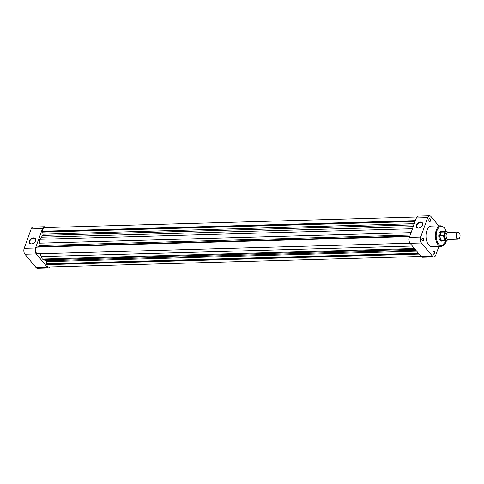 <?xml version="1.0" encoding="UTF-8"?>
<svg xmlns="http://www.w3.org/2000/svg" width="484" height="484" viewBox="0 0 484 484"><rect width="100%" height="100%" fill="white"/><g stroke="black" fill="none" stroke-linecap="round" stroke-linejoin="round"><path stroke-width="0.73" d="M35.538 240.808A3.69 2.505 140.1 0 1 35.036 241.776A3.69 2.505 140.1 0 1 32.882 243.573A3.69 2.505 140.1 0 1 29.409 240.984A3.69 2.505 140.1 0 1 33.571 237.85A3.69 2.505 140.1 0 1 35.538 240.808M34.999 241.825A3.394 2.305 -39.9 0 0 35.429 240.984A3.394 2.305 -39.9 0 0 35.217 238.89A3.394 2.305 -39.9 0 0 32.355 238.552A3.394 2.305 -39.9 0 0 29.796 241.147A3.394 2.305 -39.9 0 0 30.008 243.24A3.394 2.305 -39.9 0 0 32.936 243.549M44.401 226.73A4.271 2.378 88.4 0 0 42.513 228.593L35.526 247.983A4.271 2.378 88.4 0 0 36.27 253.918L47.323 267.144A4.271 2.378 88.4 0 0 48.715 267.882L37.383 268.209A4.271 2.378 -91.6 0 1 35.991 267.464L24.938 254.239A4.271 2.378 -91.6 0 1 24.2 248.304L31.182 228.914A4.271 2.378 -91.6 0 1 33.069 227.05L44.401 226.73A4.271 2.378 88.4 0 1 45.792 227.468L45.853 227.547M48.715 267.882A4.271 2.378 88.4 0 0 50.118 266.986M456.842 233.845A3.14 1.748 88.4 0 0 457.229 238.001A3.14 1.748 88.4 0 0 459.558 237.916A3.14 1.748 88.4 0 0 459.8 237.384A3.14 1.748 88.4 0 0 459.425 233.252A3.14 1.748 88.4 0 0 456.842 233.845M459.467 238.061A3.557 1.978 -91.6 0 1 459.376 238.231A3.557 1.978 -91.6 0 1 458.076 239.181A3.557 1.978 -91.6 0 1 456.267 237.311A3.557 1.978 -91.6 0 1 456.303 233.621A3.557 1.978 -91.6 0 1 457.876 232.072A3.557 1.978 -91.6 0 1 459.225 232.949A3.557 1.978 -91.6 0 1 459.322 233.107M446.726 238.424A3.14 1.748 -91.6 0 1 446.629 238.285A3.14 1.748 -91.6 0 1 446.254 234.147A3.14 1.748 -91.6 0 1 446.496 233.615A3.14 1.748 -91.6 0 1 446.587 233.469M457.876 232.072L447.972 232.35A3.557 1.978 88.4 0 0 446.678 233.306A3.557 1.978 88.4 0 0 446.399 233.905A3.557 1.978 88.4 0 0 446.829 238.588A3.557 1.978 88.4 0 0 448.178 239.465L458.076 239.181M442.963 231.455A4.743 2.638 88.4 0 0 442.303 231.328A4.743 2.638 88.4 0 0 440.204 233.397A4.743 2.638 88.4 0 0 440.156 238.316A4.743 2.638 88.4 0 0 442.57 240.808A4.743 2.638 88.4 0 0 443.223 240.645M447.869 232.356L446.121 231.364L442.43 231.473A4.598 2.559 88.4 0 0 441.19 232.096A4.598 2.559 88.4 0 0 440.398 233.476A4.598 2.559 88.4 0 0 440.016 235.357A4.598 2.559 88.4 0 0 442.691 240.657L446.381 240.554A4.598 2.559 -91.6 0 1 443.713 235.248L440.016 235.357L441.19 232.096L444.887 231.993A4.598 2.559 -91.6 0 1 446.121 231.364A4.598 2.559 -91.6 0 1 447.785 232.374M446.974 232.883L446.411 232.901A3.055 1.7 88.4 0 0 445.062 234.232A3.055 1.7 88.4 0 0 445.032 237.402A3.055 1.7 88.4 0 0 446.587 239.005L447.149 238.987M443.713 235.248L444.887 231.993M448.124 239.217L447.621 239.925A4.598 2.559 -91.6 0 1 446.381 240.554L447.621 239.925M410.045 243.222L37.728 253.791A3.412 1.9 -91.6 0 1 37.637 253.797A3.412 1.9 -91.6 0 1 36.524 253.205A3.412 1.9 -91.6 0 1 35.653 249.901A3.412 1.9 -91.6 0 1 36.899 247.142L409.658 236.561M421.098 256.453L48.69 267.023A3.412 1.9 -91.6 0 1 47.577 266.43A3.412 1.9 -91.6 0 1 46.803 264.657L419.12 254.088M46.803 264.657L46.416 261.662A1.186 0.659 88.4 0 0 45.907 260.731L42.326 259.061L40.075 253.731M37.298 247.13L38.484 246.574A1.186 0.659 88.4 0 0 38.998 245.563A13.637 7.587 -91.6 0 1 39.24 243.174L39.857 239.29L42.731 235.406A1.186 0.659 88.4 0 0 42.991 234.196L42.628 231.213A3.412 1.9 -91.6 0 1 44.425 227.589L416.833 217.013M46.984 264.167L418.727 253.61M46.688 263.81L418.43 253.259M43.784 259.817L415.097 249.272M42.326 259.061L414.443 248.492M41.176 256.581L412.392 246.041M37.365 246.955L409.724 236.386M39.857 239.29L412.489 228.708M41.273 237.184L413.233 226.627M42.725 232.066L415.084 221.497M42.913 231.546L415.272 220.976M42.628 231.213L415.393 220.631M416.337 225.151A3.69 2.505 140.1 0 1 420.499 222.017A3.69 2.505 140.1 0 1 422.471 224.981A3.69 2.505 140.1 0 1 421.963 225.943A3.69 2.505 140.1 0 1 419.816 227.74A3.69 2.505 140.1 0 1 416.337 225.151M421.933 225.992A3.394 2.305 -39.9 0 0 422.363 225.151A3.394 2.305 -39.9 0 0 422.145 223.057A3.394 2.305 -39.9 0 0 419.283 222.719A3.394 2.305 -39.9 0 0 416.724 225.314A3.394 2.305 -39.9 0 0 416.942 227.407A3.394 2.305 -39.9 0 0 419.87 227.716M422.248 240.729A1.543 0.859 -91.6 0 1 422.163 240.615A1.543 0.859 -91.6 0 1 422.096 238.328A1.543 0.859 -91.6 0 1 423.161 238.182A1.543 0.859 -91.6 0 1 423.433 240.324A1.543 0.859 -91.6 0 1 422.248 240.729M422.09 240.494A1.246 0.69 88.4 0 0 422.496 240.705A1.246 0.69 88.4 0 0 423.131 239.822A1.246 0.69 88.4 0 0 422.828 238.43A1.246 0.69 88.4 0 0 422.423 238.219A1.246 0.69 88.4 0 0 422.036 238.449M429.229 221.333A1.543 0.859 -91.6 0 1 429.145 221.224A1.543 0.859 -91.6 0 1 429.078 218.931A1.543 0.859 -91.6 0 1 430.149 218.786A1.543 0.859 -91.6 0 1 430.415 220.928A1.543 0.859 -91.6 0 1 429.229 221.333M429.072 221.103A1.246 0.69 88.4 0 0 429.477 221.315A1.246 0.69 88.4 0 0 430.113 220.426A1.246 0.69 88.4 0 0 429.81 219.04A1.246 0.69 88.4 0 0 429.405 218.822A1.246 0.69 88.4 0 0 429.018 219.058M433.301 253.955A1.543 0.859 -91.6 0 1 433.216 253.846A1.543 0.859 -91.6 0 1 433.156 251.553A1.543 0.859 -91.6 0 1 434.221 251.408A1.543 0.859 -91.6 0 1 434.487 253.549A1.543 0.859 -91.6 0 1 433.301 253.955M433.144 253.719A1.246 0.69 88.4 0 0 433.549 253.931A1.246 0.69 88.4 0 0 434.184 253.047A1.246 0.69 88.4 0 0 433.882 251.662A1.246 0.69 88.4 0 0 433.476 251.444A1.246 0.69 88.4 0 0 433.089 251.68M442.66 240.802A5.04 2.801 -91.6 0 1 440.077 240.258A5.04 2.801 -91.6 0 1 439.805 239.889A5.04 2.801 -91.6 0 1 439.593 232.405A5.04 2.801 -91.6 0 1 442.388 231.328M442.303 231.328L441.196 231.358A4.743 2.638 88.4 0 0 439.526 232.52M439.732 239.774A4.743 2.638 88.4 0 0 439.92 240.016A4.743 2.638 88.4 0 0 441.462 240.838L442.57 240.808M428.655 244.892A10.315 5.741 88.4 0 0 432.018 246.683L441.372 246.417A10.315 5.741 -91.6 0 1 438.014 244.626A10.315 5.741 -91.6 0 1 435.527 233.143A10.315 5.741 -91.6 0 1 440.791 225.792L431.432 226.058A10.315 5.741 88.4 0 0 426.168 233.409A10.315 5.741 88.4 0 0 428.655 244.892M410.105 243.301L421.159 256.532L432.49 256.205L421.437 242.98L410.105 243.301A4.271 2.378 -91.6 0 1 409.367 237.372L416.349 217.975A4.271 2.378 -91.6 0 1 418.236 216.118L429.568 215.791A4.271 2.378 88.4 0 0 427.681 217.655L420.693 237.051A4.271 2.378 88.4 0 0 421.437 242.98M432.49 256.205A4.271 2.378 88.4 0 0 433.882 256.95L422.55 257.27A4.271 2.378 -91.6 0 1 421.159 256.532M433.882 256.95A4.271 2.378 88.4 0 0 435.769 255.086L438.861 246.489M438.74 225.853L430.96 216.536A4.271 2.378 88.4 0 0 429.568 215.791M36.27 253.918L24.938 254.239M35.991 267.464L47.323 267.144M42.513 228.593L31.182 228.914M24.2 248.304L35.526 247.983M444.215 234.54A4.302 2.39 88.4 0 0 445.135 239.392A4.302 2.39 88.4 0 0 447.96 239.447M447.76 232.381A4.302 2.39 88.4 0 0 444.881 232.689M46.416 261.662L416.67 251.154M45.907 260.731L415.895 250.228M38.484 246.574L409.851 236.029M38.998 245.563L410.214 235.024M39.24 243.174L411.079 232.623M42.731 235.406L413.868 224.866M42.991 234.196L414.304 223.656M446.212 231.364A9.722 5.409 88.4 0 0 444.463 228.061A9.722 5.409 88.4 0 0 436.998 230.614A9.722 5.409 88.4 0 0 438.685 244.124A9.722 5.409 88.4 0 0 446.472 240.548M409.367 237.372L420.693 237.051M427.681 217.655L416.349 217.975M459.558 237.916L459.376 238.231M446.629 238.285L446.829 238.588M446.496 233.615L446.678 233.306M459.425 233.252L459.225 232.949M37.637 253.797L410.045 243.228M441.372 246.417L446.599 240.53M446.339 231.376L444.427 227.692L440.791 225.792"/></g></svg>
